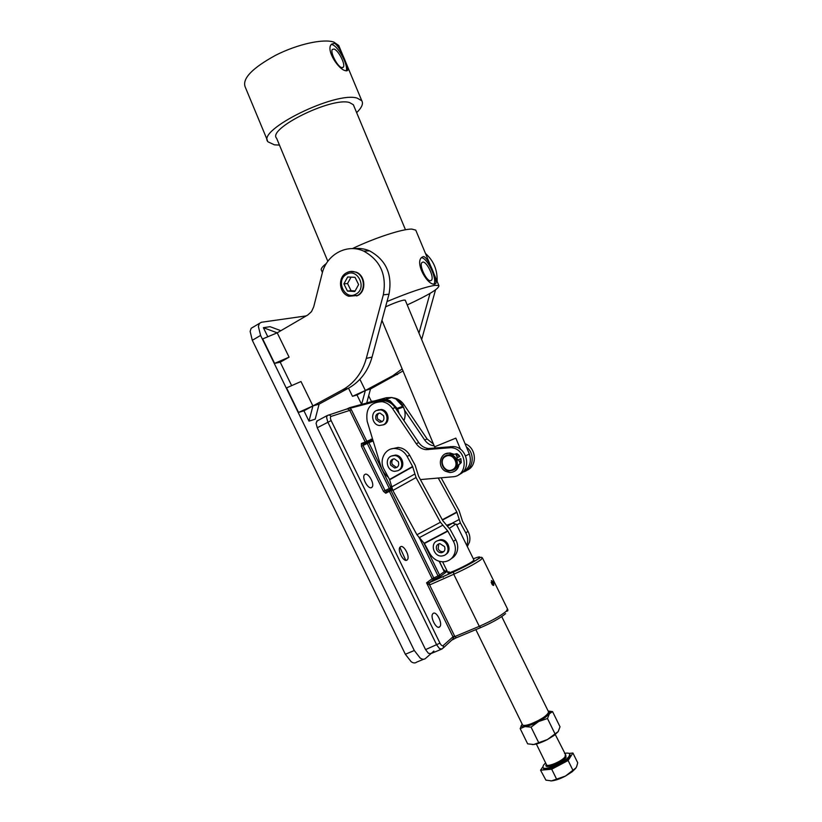 <?xml version="1.0" encoding="UTF-8"?>
<svg xmlns="http://www.w3.org/2000/svg" width="822" height="822" viewBox="0 0 822 822"><rect width="100%" height="100%" fill="white"/><g stroke="black" fill="none" stroke-linecap="round" stroke-linejoin="round"><path stroke-width="1.23" d="M439.647 626.878C436.492 630.042 429.659 616.654 432.906 613.674L433.102 613.489C436.307 610.458 443.037 623.744 439.801 626.724L439.647 626.878M406.982 560.09C403.725 562.71 396.995 550.01 400.098 547.082L400.468 546.774C403.777 544.277 410.394 556.884 407.311 559.803L406.982 560.09M371.523 487.59C368.153 489.645 361.526 477.613 364.465 474.767L365.04 474.335C368.451 472.393 374.966 484.333 372.047 487.179L371.523 487.59M317.364 420.72L316.059 423.186L317.251 427.759L425.57 649.616L428.426 653.315L431.067 653.541L441.28 649.308M473.328 558.785C479.524 556.391 481.26 556.309 478.527 558.539C473.143 562.31 464.82 566.769 453.559 571.917L429.464 582.623L426.567 582.808L429.608 584.956L453.744 574.259C466.095 568.629 475.198 563.738 481.076 559.597L482.319 557.83M493.724 585.336L491.371 580.548C493.077 581.308 493.858 582.911 493.724 585.336M453.559 571.917L453.744 574.259L479.288 626.333L454.813 636.567L456.385 637.738L480.603 627.638M473.873 559.895L473.01 561.005C468.448 564.673 446.911 574.742 447.949 572.729L448.997 571.691M444.836 571.372L444.137 569.954L444.363 571.547L446.839 570.478M444.301 571.567L445.277 572.163L446.86 571.68L445.688 572.122M419.621 538.369L438.034 575.955L440.304 576.53L423.731 542.767M350.295 407.496L386.165 397.766L350.244 407.517L350.182 408.215L380.237 400.355C387.183 399.091 392.597 401.835 396.471 408.585L397.704 411.411M372.654 439.287L372.654 441.147L373.013 440.479M349.669 407.661L348.281 408.318L350.182 408.215L351.343 409.664L349.751 410.394L365.235 442.02L361.382 443.52L361.433 446.325L383.484 491.381L385.076 490.59L363.036 445.565L363.201 444.096M443.294 577.27L442.976 576.623M443.726 570.252L443.993 570.787M492.121 584.483L491.145 582.202M383.484 491.381L385.713 493.221L389.402 491.361L432.167 578.709L426.567 582.808L452.994 636.814L454.566 635.94L452.511 639.814M452.634 639.711L456.148 637.841M348.281 408.318L346.72 409.068M466.649 470.379C477.685 466.454 476.606 447.785 465.067 443.746M466.393 446.932C475.445 453.518 473.493 469.3 463.372 471.982M404.506 410.147L424.697 440.027C427.111 443.448 430.276 445.39 434.201 445.853M433.441 444.034L427.121 438.969L403.9 404.609C401.29 400.889 397.899 398.66 393.738 397.93L393.594 397.971M378.017 409.88L381.408 409.49C388.765 410.157 390.656 422.436 383.771 424.707L383.114 424.923M456.765 457.988L457.772 460.043M458.861 474.613C471.992 470.02 467.43 447.034 453.261 446.541L428.539 448.524C424.512 448.103 421.244 446.13 418.747 442.596L395.156 407.63C392.495 403.849 389.063 401.578 384.83 400.828L377.37 401.794M388.385 477.325C384.809 474.51 382.322 470.893 380.925 466.464L367.177 421.296C365.389 408.616 370.383 402.081 382.148 401.701C386.402 402.451 389.854 404.732 392.515 408.534L416.23 443.695C418.737 447.24 422.015 449.223 426.063 449.655L450.898 447.661C467.369 448.339 469.095 476.205 452.768 476.791L420.391 479.575M523.635 725.394C524.826 726.052 527.529 725.631 531.742 724.11C541.184 720.164 546.702 716.476 548.305 713.064M548.408 711.564L548.613 712.129C547.031 715.685 541.246 719.569 531.248 723.761C526.142 725.579 523.203 725.898 522.443 724.737M449.449 528.289L455.686 524.189M446.88 525.227L452.665 523.111L447.641 526.059M467.328 546.579L469.496 542.037C470.348 538.41 469.855 534.855 468.016 531.361L465.797 532.882C467.646 536.386 468.139 539.962 467.286 543.609L466.721 545.335M441.147 477.788L459.087 510.616L462.498 521.199L468.016 531.361M465.797 532.882L460.382 522.977L456.837 512.014L438.27 478.034M451.288 558.652C454.34 556.915 456.344 554.264 457.299 550.699C458.162 546.979 457.659 543.321 455.768 539.735L453.425 541.338C455.326 544.945 455.84 548.613 454.967 552.363C453.415 557.655 450.004 560.779 444.743 561.724C438.414 562.207 433.461 559.505 429.865 553.617L424.378 543.527L447.867 531.146L440.428 522.258L416.055 477.551L412.613 466.495L407.106 456.385L409.675 455.224C407.691 451.73 404.917 449.346 401.342 448.072L398.197 447.425L391.21 448.966M424.378 543.527L416.929 534.762L392.854 490.467L389.546 479.452L384.1 469.444C378.552 460.053 385.456 447.322 395.577 448.545L398.732 449.192C402.328 450.477 405.112 452.871 407.106 456.385M436.708 541.102L440.222 539.705C447.908 538.574 452.521 551.017 445.699 554.449M391.837 455.871L395.464 455.09C402.657 455.203 405.708 466.834 399.369 469.968M453.425 541.338L447.867 531.146M409.675 455.224L415.151 465.283L418.593 476.277L442.842 520.747L450.24 529.604L455.768 539.735M459.477 464.348L461.286 462.56L460.844 458.553L457.258 460.299L456.241 458.244M457.535 460.166L456.529 458.101M453.456 469.917C460.33 467.04 457.494 454.833 449.901 454.669L446.295 455.357M452.912 470.205C459.796 467.317 456.95 455.111 449.346 454.936L445.74 455.624C438.773 458.614 441.876 470.955 449.562 470.893L452.912 470.205M452.367 469.722C444.64 473.862 437.777 459.899 445.791 456.354C453.528 452.141 460.454 466.208 452.367 469.722M280.22 362.204L274.61 363.386L289.087 357.159L280.22 362.204L291.656 385.641M267.808 336.773L263.379 327.69L277.209 332.828L262.67 338.921L274.61 363.386M308.99 421.141L303.945 410.805L312.915 405.934L298.53 412.428L303.945 410.805L312.915 405.934L308.99 421.141L315.196 419.169L319.1 404.116L348.23 388.333C353.953 385.21 358.885 380.956 363.036 375.562C367.167 370.126 370.167 363.961 372.058 357.056L366.283 358.413L383.319 294.862C386.926 274.867 380.37 260.276 363.653 251.08C346.771 243.302 326.468 254.604 322.142 273.551L313.696 306.894L311.517 311.61L307.87 314.939L277.209 332.828L289.087 357.159M280.857 330.691L270.037 326.683L263.379 327.69M359.882 379.302L365.358 390.481L361.659 404.177M348.507 388.179L352.494 396.317L365.358 390.481L356.984 394.971L352.494 396.317M361.516 404.219L356.984 394.971L365.358 390.481L370.506 388.96L403.016 370.969M366.776 402.749L370.506 388.96M298.53 412.428L286.559 387.881L300.996 381.521L312.915 405.934L319.1 404.116M253.125 327.125L251.172 328.286L250.124 331.379L252.303 340.298L405.349 654.271L411.185 661.731C413.374 663.19 415.192 663.333 416.631 662.131L423.618 659.244M433.893 651.045L425.539 658.453C424.121 659.634 422.313 659.491 420.134 658.011L414.298 650.51L260.595 335.438L258.385 326.498L259.403 323.416L261.447 322.255L306.236 315.895M368.657 395.814L371.4 401.413M402.153 368.903L392.7 375.788L397.653 374.4M418.963 333.105L430.029 293.382M356.984 394.971L392.7 375.788M421.645 339.548L435.537 289.858M437.129 281.401C437.53 270.037 433.646 260.728 425.488 253.484M355.32 295.519L356.943 295.941L355.32 295.519M366.283 358.413C364.382 365.4 361.361 371.626 357.2 377.113C353.018 382.559 348.045 386.864 342.271 390.008L348.23 388.333M303.945 410.805L342.271 390.008M350.48 271.517L356.049 272.113C365.348 275.247 366.643 290.967 358.002 295.406M372.058 357.056L388.991 294.173C392.587 274.384 386.104 259.947 369.54 250.854C364.475 248.706 359.306 247.987 354.015 248.696M376.312 410.538C369.951 413.466 372.438 425.046 379.517 425.508L383.319 424.82C389.628 421.974 387.337 410.497 380.329 409.859L376.312 410.538M383.545 415.727C384.645 419.703 383.34 421.871 379.62 422.241L376.096 419.621C374.996 415.613 376.322 413.445 380.093 413.117L383.545 415.727M379.137 413.096C377.216 414.576 376.743 416.559 377.719 419.045L382.179 421.655M391.262 456.097C384.234 458.768 387.183 471.386 394.807 471.294L397.725 470.759C404.691 468.17 401.968 455.665 394.406 455.552L391.262 456.097M398.351 461.728C399.317 465.416 398.084 467.513 394.652 468.016L390.645 465.108C389.679 461.389 390.943 459.293 394.416 458.83L398.351 461.728M393.44 458.892C391.806 460.33 391.406 462.159 392.228 464.389L396.225 467.286L397.201 467.215M437.376 540.794C429.495 543.496 433.954 557.388 442.246 555.949L443.87 555.538C451.679 552.929 447.497 539.15 439.256 540.342L437.376 540.794M444.579 546.599C445.534 549.846 444.527 551.891 441.537 552.713C439.38 552.816 437.756 551.819 436.688 549.723C435.722 546.435 436.759 544.4 439.801 543.599L444.579 546.599M438.814 543.835L438.136 548.736C439.205 550.822 440.818 551.819 442.986 551.716L443.952 551.47M545.592 762.878L543.517 765.128L542.88 767.111C543.075 771.766 565.711 762.302 569.194 756.065L569.738 754.226C569.379 753.075 567.642 752.788 564.529 753.384M543.106 767.573L543.352 768.077C543.558 772.742 566.194 763.278 569.667 757.041L569.985 754.73M575.647 768.385L572.071 771.848L565.433 776.081L576.006 767.861L576.695 766.474L577.722 762.775L572.924 753.014L568.115 760.504L572.985 770.409M568.115 760.504L551.716 769.217L540.557 770.193L545.921 780.15L551.572 780.869L565.433 776.081C560.018 778.886 555.405 780.489 551.572 780.869L550.678 780.9M540.557 770.193L542.849 766.813M551.716 769.217L556.586 779.143M569.05 753.414L572.924 753.014M555.035 733.892L558.189 731.601L554.162 735.382L547.483 739.512L555.035 733.892L547.483 718.51L538.646 721.511L545.346 717.421L549.415 713.743L549.969 711.677L548.151 711.04M522.134 724.038L521.487 725.384C521.384 726.494 522.545 726.895 524.96 726.586C528.669 725.99 533.231 724.295 538.646 721.511L531.074 727.131L524.96 726.586L520.182 728.621L522.073 724.12M520.182 728.621L527.642 743.848L533.735 744.496L547.483 739.512C542.068 742.307 537.485 743.972 533.735 744.496L532.286 744.568M558.189 731.601L560.018 726.782L552.569 711.616L549.415 713.743L547.483 718.51M538.636 742.543L531.074 727.131M548.387 711.051L552.569 711.616M457.258 460.299L460.371 458.789L460.895 460.484L460.823 462.807L458.553 464.81C457.535 469.763 454.597 472.342 449.737 472.537L445.349 471.222C436.749 466.68 440.047 452.008 449.459 453.199L453.467 454.463L456.446 453.908L458.327 455.265L459.354 456.713L456.005 458.357M459.354 456.713L459.827 456.477L458.799 455.028L456.909 453.672L453.467 454.463M453.939 454.237L449.942 452.963L445.36 453.888M458.768 460.341L459.786 462.416L458.768 460.341M456.118 454.956L457.145 457.032L456.118 454.956M454.258 471.438C456.929 470.03 458.522 467.749 459.015 464.584M456.374 454.874L457.371 456.878M459.005 460.258L460.022 462.252M347.675 276.973L355.042 277.322L358.618 284.597L354.816 291.491L347.459 291.101L343.904 283.867L347.675 276.973M351.045 277.137L347.542 283.518L351.076 290.711L355.125 290.926M343.904 283.867L347.542 283.518M347.459 291.101L351.076 290.711M279.449 145.073L274.466 144.847L268.023 141.846C255.971 130.4 335.653 90.954 357.221 98.137L361.824 100.808C363.509 103.675 361.783 107.62 356.645 112.645M267.438 140.449L245.131 86.813C242.182 78.552 252.333 68.051 275.586 55.3C297.379 44.193 323.303 38.48 333.855 42.097L338.746 45.487L339.424 47.101M334.369 43.34C339.907 45.416 348.651 67.979 347.716 70.302L345.795 70.733C338.756 70.117 325.286 49.608 331.554 44.172L334.369 43.34M327.824 261.314L276.634 138.302C266.934 128.879 331.574 96.852 349.453 102.514L353.347 104.733L353.82 105.853M386.998 301.571C409.459 292.211 425.549 286.786 435.259 285.306L438.876 285.604C439.39 288.46 428.837 294.903 407.229 304.931M352.34 248.624C374.986 237.784 402.585 228.804 411.822 229.091L415.737 230.098L416.066 230.89M423.279 256.567C427.892 256.197 437.468 280.23 435.917 283.354L434.746 284.052C427.872 286.087 414.648 263.153 421.635 257.44L423.279 256.567M385.569 306.873C393.533 303.205 399.687 300.934 404.034 300.061L405.287 300.287M341.757 67.63L343.319 67.199C345.754 64.537 338.325 50.029 333.999 49.032L332.355 49.443C329.899 52.125 337.513 66.839 341.757 67.63M346.154 70.815C348.723 65.811 338.232 46.114 332.17 44.645L331.317 44.48M430.605 280.734L431.529 280.21C434.406 277.23 426.803 261.355 422.827 262.074L421.84 262.619C418.932 265.598 426.731 281.689 430.605 280.734M433.995 284.032C437.458 279.1 427.327 257.82 421.429 257.687M435.311 448.052L434.766 446.757L455.84 438.136L460.505 449.336M322.409 272.555L321.536 270.469C320.436 269.154 322.06 266.811 326.406 263.42M439.955 643.153L331.153 420.597C330.187 418.357 330.197 416.949 331.184 416.374L329.19 414.853L327.187 415.562L326.611 417.545L327.824 422.128L436.729 644.962L439.575 648.681L442.195 648.928L443.418 647.551L443.222 645.547C442.226 646.113 441.137 645.321 439.955 643.153L425.57 649.616M331.153 420.597L317.251 427.759M331.184 416.374L349.751 410.394L348.333 409.058L346.545 409.151M443.222 645.547L452.994 636.814L453.189 638.786L443.233 647.993M439.195 561.292L444.281 571.67L438.938 575.513L432.167 578.709L433.574 579.489L440.304 576.53L446.192 571.978M454.566 635.94L429.608 584.956L429.403 582.685L433.872 579.376L433.728 577.876L390.974 490.58L392.515 489.83M372.561 438.969L366.828 441.27L351.343 409.664M367.074 442.102L366.828 441.27L365.235 442.02L365.934 442.688M372.017 401.218L373.126 401.177M479.318 558.395L478.26 558.744M507.503 608.917L506.403 611.116C500.783 615.812 491.751 620.877 479.288 626.333L480.849 627.535C492.214 622.562 500.475 617.928 505.612 613.623M389.659 489.82L389.402 491.361L390.974 490.58L390.008 489.645M391.58 487.395L385.076 490.59L386.196 491.515L390.44 489.429L389.33 488.504L367.239 443.407L368.842 442.647L367.208 442L367.239 443.407L361.433 446.325M392.002 488.648L390.44 489.429L390.923 487.723L368.842 442.647L373.157 440.941M370.106 440.982L371.616 440.397L372.654 441.147M362.975 444.188L361.382 443.52M385.713 493.221L386.196 491.515M371.071 440.489L370.999 439.123M386.176 397.756L391.591 397.509L395.762 398.865L403.335 407.044C405.184 410.938 405.575 414.905 404.506 418.943L403.931 420.628M403.355 407.075L397.673 409.027L390.018 400.756L385.806 399.379L380.329 399.636L380.237 400.355M402.975 406.263L396.471 408.585M399.173 413.589L397.673 409.027L396.872 409.397M390.327 397.91L386.597 398.31M399.903 547.339L405.801 560.337M371.03 440.51L367.413 441.928M367.167 442.031L363.016 444.168M424.697 440.027L427.121 438.969M402.4 405.123L403.9 404.609M448.483 447.671L450.867 446.552M428.108 449.634L430.574 448.514M416.23 443.695L418.747 442.596M392.515 408.534L395.156 407.63M456.693 524.929L460.382 522.977M452.768 522.884L458.995 519.596M442.462 520.049L456.96 512.322M442.308 519.761L456.837 512.014M389.546 479.452L412.613 466.495M424.193 543.26L447.682 530.878M419.056 537.773L442.565 525.299M416.929 534.762L440.428 522.258M392.854 490.467L416.055 477.551M391.488 487.056L414.658 474.119M389.669 479.76L412.736 466.804M252.303 340.298L260.595 335.438M414.298 650.51L405.349 654.271M383.319 294.862L388.991 294.173M555.271 734.529L565.937 755.387L565.32 754.986L565.094 756.661C562.587 761.09 546.548 767.799 546.394 764.501L536.334 743.992M546.332 764.368C542.592 770.142 562.854 762.795 566.142 757.144L565.269 754.884M356.049 272.113L355.566 272.144C352.278 270.993 349.165 271.27 346.196 272.986C337.462 277.702 339.147 293.495 348.867 296.28L357.529 295.458C366.17 291.019 364.876 275.278 355.566 272.144C352.381 270.972 349.34 271.209 346.411 272.863M356.07 294.04C345.127 300.965 335.088 280.528 346.422 274.425C357.365 267.335 367.537 287.998 356.07 294.04M465.642 455.902L469.331 453.98M346.946 408.955L327.187 415.562L316.655 421.203M506.465 611.26C507.76 611.198 508.171 610.541 507.677 609.277L482.514 558.097C481.836 556.936 480.654 557.039 478.969 558.415C473.297 562.258 464.81 566.779 453.497 571.978L429.403 582.685L433.574 579.489L440.253 576.448M493.395 585.439L492.666 585.069M439.359 561.344L444.383 571.578L446.408 571.907L440.253 576.458M369.921 441.054L364.115 443.623M403.941 420.659C405.708 416.158 405.523 411.617 403.397 407.034L403.006 406.232C400.437 401.362 396.636 398.454 391.591 397.509L385.806 399.379L380.288 399.656L349.586 407.691M367.609 402.626L373.414 401.105M370.907 487.744L372.047 487.179M406.119 560.357L407.311 559.803M438.578 627.248L439.801 626.724M450.898 447.661L453.261 446.541M426.063 449.655L428.539 448.524M382.148 401.701L384.83 400.828M456.323 524.179L473.945 560.039M501.739 616.592L548.593 711.955M452.665 523.111L456.169 524.354M442.606 561.837L448.021 572.883M475.846 629.631L522.391 724.562M395.577 448.545L398.197 447.425M449.901 454.669L449.346 454.936M251.172 328.286L259.403 323.416M363.653 251.08L369.54 250.854M379.62 422.241L381.233 421.655M381.408 409.49L380.329 409.859M394.652 468.016L396.225 467.286M395.464 455.09L394.406 455.552M441.537 552.713L442.976 551.716M440.222 539.705L439.256 540.342M569.738 754.226L570.211 755.192M521.487 725.384L521.025 726.073M549.969 711.677L551.973 711.811M361.824 100.808L338.746 45.487M405.472 229.759L353.347 104.733M438.876 285.604L415.737 230.098M462.108 472.65C469.506 468.314 471.92 462.108 469.352 454.032L405.225 300.133M343.319 67.199L342.445 67.702M347.716 70.302L346.73 70.867M431.529 280.21L430.399 280.744M435.917 283.354L434.417 284.063M435.126 448.072L381.942 320.354"/></g></svg>
